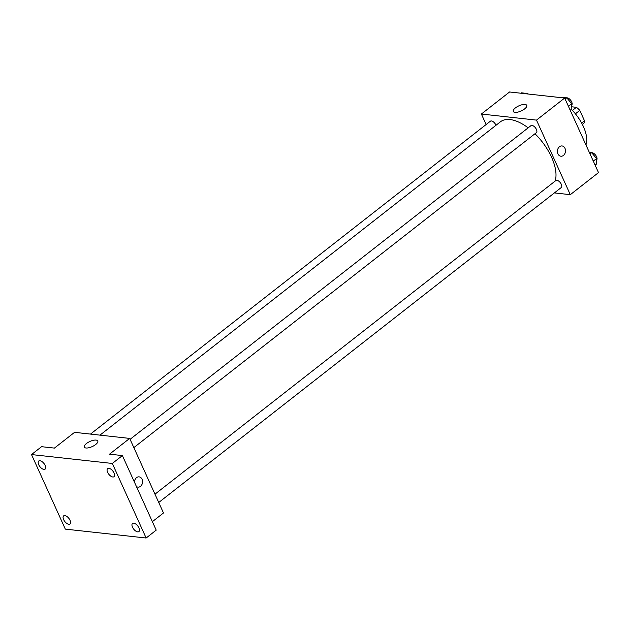 <?xml version="1.0" encoding="UTF-8"?>
<svg xmlns="http://www.w3.org/2000/svg" width="630" height="630" viewBox="0 0 630 630"><rect width="100%" height="100%" fill="white"/><g stroke="black" fill="none" stroke-linecap="round" stroke-linejoin="round"><path stroke-width="0.94" d="M571.764 106.801L576.395 107.313A11.419 5.694 -128 0 1 579.789 110.384L584.53 120.85A11.419 5.694 -128 0 1 583.719 123.464L582.411 124.488M572.402 110.431L576.395 107.313M581.671 123.086L584.53 120.85M575.403 113.817L579.789 110.384M571.371 109.36A30.972 15.435 52 0 1 585.931 144.908M486.139 124.527L481.375 114.038L509.576 91.98L564.677 98.044L598.5 172.604L570.308 194.67L554.384 192.914M555.148 181.086A41.296 20.585 -128 0 0 534.98 133.749M528.16 127.851A41.296 20.585 -128 0 0 500.393 121.834L99.965 435.133M481.375 114.038L536.484 120.11L570.308 194.67M133.844 447.607L536.398 132.631A4.426 2.205 -128 0 0 535.413 127.788A4.426 2.205 -128 0 0 530.948 125.661L130.079 439.315M158.736 502.48L561.291 187.512A4.426 2.205 -128 0 0 560.306 182.668A4.426 2.205 -128 0 0 555.841 180.542L154.972 494.188M90.484 434.094L490.392 121.196A4.426 2.205 52 0 1 495.873 124.984A4.426 2.205 52 0 1 495.991 125.276M536.484 120.11L564.677 98.044M515.403 107.903A7.395 2.804 155.6 0 1 522.223 104.698A7.395 2.804 155.6 0 1 526.743 105.352A7.395 2.804 155.6 0 1 521.167 110.967A7.395 2.804 155.6 0 1 513.269 111.463A7.395 2.804 155.6 0 1 515.403 107.903M562.015 145.955A5.158 4.024 -83.7 0 1 564.976 148.326A5.158 4.024 -83.7 0 1 564.779 153.759A5.158 4.024 -83.7 0 1 560.881 156.216A5.158 4.024 -83.7 0 1 557.448 150.649A5.158 4.024 -83.7 0 1 562.015 145.955A5.158 4.024 -83.7 0 1 564.976 148.326A5.158 4.024 -83.7 0 1 564.779 153.759A5.158 4.024 -83.7 0 1 560.881 156.216M31.5 454.561L112.321 463.459L146.144 538.02L65.323 529.121L31.5 454.561L41.572 446.686L54.424 448.095L74.568 432.337L129.67 438.409L163.493 512.97L152.365 521.672M146.144 538.02L156.209 530.137L122.385 455.577L112.321 463.459M129.67 438.409L109.533 454.167L122.385 455.577M86.436 443.536A7.395 2.804 155.6 0 1 93.264 440.331A7.395 2.804 155.6 0 1 97.776 440.984A7.395 2.804 155.6 0 1 92.2 446.599A7.395 2.804 155.6 0 1 84.302 447.095A7.395 2.804 155.6 0 1 86.436 443.536M134.489 482.249A5.158 4.024 -83.7 0 1 139.088 476.863A5.158 4.024 -83.7 0 1 142.049 479.233A5.158 4.024 -83.7 0 1 141.86 484.659A5.158 4.024 -83.7 0 1 137.962 487.124A5.158 4.024 -83.7 0 1 136.427 486.533M139.088 476.863A5.158 4.024 -83.7 0 1 142.049 479.233A5.158 4.024 -83.7 0 1 141.86 484.659A5.158 4.024 -83.7 0 1 137.962 487.124M112.786 476.989A5.158 2.575 52 0 1 108.124 473.272A5.158 2.575 52 0 1 107.636 468.578A5.158 2.575 52 0 1 108.84 468.295A5.158 2.575 52 0 1 113.502 472.012A5.158 2.575 52 0 1 113.998 476.705A5.158 2.575 52 0 1 112.786 476.989M43.911 469.413A5.158 2.575 52 0 1 39.241 465.696A5.158 2.575 52 0 1 38.753 460.995A5.158 2.575 52 0 1 39.958 460.711A5.158 2.575 52 0 1 44.62 464.428A5.158 2.575 52 0 1 45.116 469.13A5.158 2.575 52 0 1 43.911 469.413M68.804 524.286A5.158 2.575 52 0 1 64.142 520.569A5.158 2.575 52 0 1 63.646 515.868A5.158 2.575 52 0 1 64.851 515.584A5.158 2.575 52 0 1 69.513 519.301A5.158 2.575 52 0 1 70.009 524.002A5.158 2.575 52 0 1 68.804 524.286M137.679 531.87A5.158 2.575 52 0 1 133.017 528.153A5.158 2.575 52 0 1 132.528 523.451A5.158 2.575 52 0 1 133.733 523.168A5.158 2.575 52 0 1 138.395 526.885A5.158 2.575 52 0 1 138.891 531.586A5.158 2.575 52 0 1 137.679 531.87M520.915 93.232L521.427 92.831L526.2 93.358L526.617 93.854M525.688 93.752L526.2 93.358M528.287 94.043A4.426 2.205 -128 0 0 526.223 93.382M561.472 97.697L561.984 97.296L566.756 97.823L571.678 103.674L571.827 109.006L570.221 110.266M568.394 106.242L571.678 103.674M565.141 99.075L566.756 97.823M571.709 104.997A4.426 2.205 -128 0 0 570.969 100.642A4.426 2.205 -128 0 0 566.779 97.847M589.357 152.444L591.649 152.696L596.571 158.547L596.72 163.879L595.114 165.139M593.287 161.115L596.571 158.547M590.042 153.956L591.649 152.696M596.61 159.878A4.426 2.205 -128 0 0 595.862 155.515A4.426 2.205 -128 0 0 591.672 152.728"/></g></svg>
